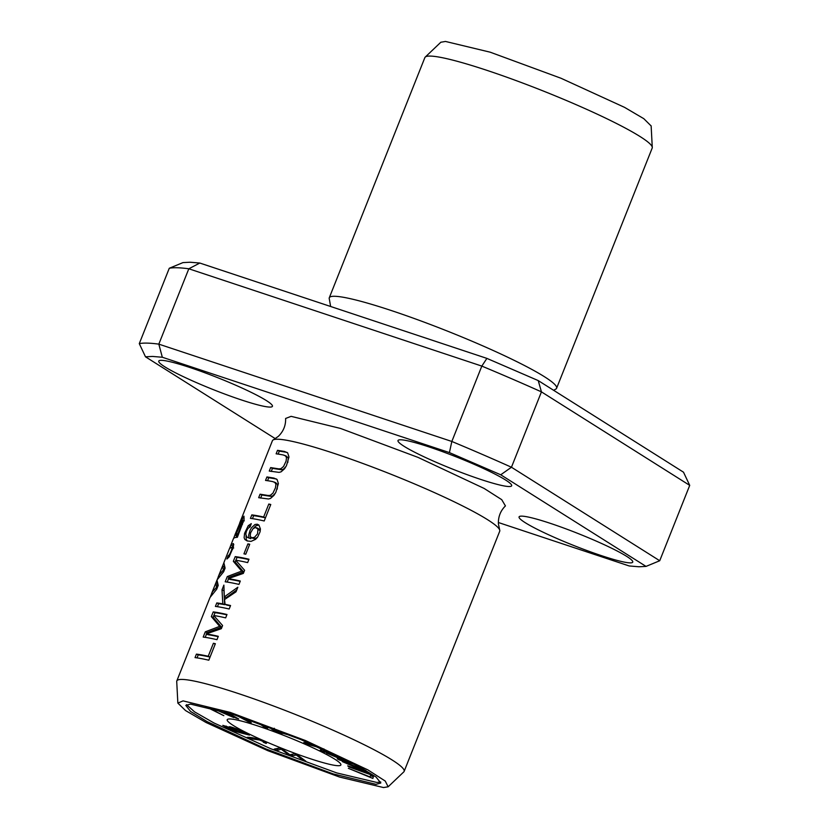 <?xml version="1.0" encoding="UTF-8"?>
<svg xmlns="http://www.w3.org/2000/svg" width="829" height="829" viewBox="0 0 829 829"><rect width="100%" height="100%" fill="white"/><g stroke="black" fill="none" stroke-linecap="round" stroke-linejoin="round"><path stroke-width="1.24" d="M199.81 263.042L188.815 268.783A285.435 29.678 21.7 0 0 169.271 268.264L182.971 262.596L190.038 262.233L199.81 263.042L486.892 358.387L481.825 366.097L451.836 441.463A285.435 29.678 21.7 0 1 511.452 467.235L500.737 474.789L646.029 566.404L638.962 566.767L629.19 565.958L498.364 522.508M169.271 268.264L139.282 343.631A285.435 29.678 21.7 0 1 158.826 344.139L451.836 441.463L449.411 452.593L500.737 474.789M486.892 358.387L538.228 380.584L683.51 472.198L689.718 485.369L659.729 560.736L646.029 566.404M275.342 438.686L145.489 356.802L152.546 356.439L162.318 357.247L158.826 344.139L188.815 268.783L481.825 366.097A285.435 29.678 21.7 0 1 541.441 391.868L511.452 467.235L659.729 560.736M538.228 380.584L541.441 391.868L689.718 485.369M224.452 711.728L236.151 718.194L238.69 718.95L227.219 712.577M237.343 715.8L248.721 721.924L251.27 722.681L240.431 716.826M249.488 735.116L242.42 731.592C236.638 728.422 225.996 725.074 230.338 727.665L222.804 725.365L233.229 730.95L249.488 735.116M229.218 726.774L230.338 727.665L230.638 726.898M258.814 723.24L264.492 727.251L267.539 728.308L262.016 724.411M205.519 706.577L223.82 715.665L208.587 707.759L215.581 709.655L233.819 717.593L214.815 708.95M297.663 755.115L294.347 753.83L289.912 754.742L282.451 749.261L279.311 748.059L274.285 749.095L277.56 750.349L281.166 749.178L288.077 754.39L292.005 755.903L296.316 755.012L302.564 759.965L305.901 761.25L297.663 755.115M293.87 736.712L303.062 740.494M364.035 769.353L342.253 761.592L365.817 771.447L347.693 765.872L349.133 767.001L372.708 775.395L351.714 767.519L369.693 773.032L347.019 763.685L365.838 770.39M372.874 778.441L373.382 776.794L370.47 775.633L370.076 776.939L348.346 768.307L372.874 778.441M338.087 765.706A61.17 6.363 -158.3 0 0 340.874 764.949A61.17 6.363 -158.3 0 0 286.388 736.421A61.17 6.363 -158.3 0 0 227.208 719.717A61.17 6.363 -158.3 0 0 273.902 745.074A61.17 6.363 -158.3 0 0 338.087 765.706M186.546 704.65L194.546 711.852L214.006 722.992L271 748.836L336.729 772.918L376.822 782.452L380.739 781.975M270.482 727.551L283.787 733.023C283.549 733.976 280.865 733.271 275.725 730.919L271.415 728.981L273.964 730.504L286.772 734.453L286.575 733.779M283.901 732.722L283.829 733.364L284.057 732.784M343.465 758.628L340.864 758.877L326.574 753.074L346.636 761.561L337.237 758.804L339.32 759.924L355.33 764.618M353.081 763.447L344.014 760.162L346.325 760.038M266.43 742.794L266.171 743.447L266.617 742.919C259.736 738.857 251.021 737.002 247.177 737.375L250.223 738.712L259.446 739.976C263.073 741.354 264.347 742.1 263.28 742.224L266.171 743.447L266.617 742.919M264.078 741.582L263.28 742.224M323.89 748.888L320.232 750.09L324.585 752.069L332.367 753.364M310.709 743.727L303.777 742.577L307.663 744.349L320.263 747.882M317.745 746.774L308.44 744.152L313.766 745.043M329.631 752.1L323.507 751.084L325.683 750.307M388.138 786.794L403.93 771.758A122.329 12.715 -158.3 0 0 404.127 771.416A122.329 12.715 -158.3 0 0 310.74 720.691A122.329 12.715 -158.3 0 0 182.37 679.438A122.329 12.715 -158.3 0 0 176.805 680.951A122.329 12.715 -158.3 0 0 176.712 681.334L177.852 703.106L185.541 710.557L206.017 722.484L267.767 750.659L339.538 777.042L383.506 787.55L388.138 786.794L385.257 781.063L367.827 769.851L305.642 740.608L230.317 712.432L183.074 700.878L177.852 703.106M404.127 771.416L499.721 531.213A122.329 12.715 -158.3 0 0 499.669 529.928A122.329 12.715 -158.3 0 0 401.132 478.343A122.329 12.715 -158.3 0 0 277.964 439.235A122.329 12.715 -158.3 0 0 273.311 439.847A122.329 12.715 -158.3 0 0 272.399 440.748L239.643 523.109M229.177 609.014L230.566 605.533A122.329 12.715 -158.3 0 0 225.063 604.32L224.524 599.554L236.016 591.813L237.85 587.212L224.307 596.89L223.882 585.098L222.006 589.823L222.825 603.875A122.329 12.715 -158.3 0 0 216.794 602.932L215.405 606.424A122.329 12.715 21.7 0 1 229.177 609.014M238.97 584.404L240.306 581.036A122.329 12.715 -158.3 0 0 228.182 578.663L243.343 573.409L244.596 570.269L235.695 560.238A122.329 12.715 21.7 0 1 247.643 562.601L248.98 559.233A122.329 12.715 -158.3 0 0 235.208 556.632L233.343 561.337L241.664 571.098L227.281 576.559L225.198 581.813A122.329 12.715 21.7 0 1 238.97 584.404M210.048 597.429L216.701 589.212L218.214 585.398L216.97 580.02L223.654 571.73L225.094 568.124L223.871 562.684L229.519 548.497L231.747 547.223L231.902 548.86C230.472 553.109 229.229 555.378 228.182 555.658L226.928 559.015L229.125 556.922L233.363 547.067L233.415 543.555L231.001 544.757L233.374 538.798A122.329 12.715 21.7 0 1 237.363 537.296L244.078 519.441L243.964 516.166L240.679 521.876L241.643 518.374L240.731 520.311M234.918 535.037L233.55 538.498M216.97 639.677L218.307 636.309A122.329 12.715 -158.3 0 0 206.193 633.936L221.343 628.683L222.597 625.532L213.695 615.512A122.329 12.715 21.7 0 1 225.654 617.874L226.991 614.507A122.329 12.715 -158.3 0 0 213.219 611.906L211.354 616.6L219.664 626.372L205.291 631.822L203.198 637.086A122.329 12.715 21.7 0 1 216.97 639.677M251.291 523.627L248.234 525.71L244.596 533.296L244.12 537.679L244.845 539.472L247.125 540.933L251.063 541.368L255.581 539.347L257.601 537.14L260.088 531.803L260.42 528.923L258.907 525.068L257.239 524.208L255.011 524.488L251.529 527.71L250.12 530.208L248.679 535.119L248.918 537.886L246.773 536.985L245.778 534.197L246.41 531.316L247.964 528.415L250.13 526.861L251.291 523.627M265.539 480.437A122.329 12.715 21.7 0 1 272.71 481.597L274.813 482.447L275.922 484.229L275.477 487.742L272.979 493.1L270.337 495.307L268.275 495.514L260.057 494.198L258.669 497.69L268.523 498.985L270.513 498.426L273.984 495.359L275.881 492.208L278.389 483.597L277.083 479.494L273.943 478.074L266.928 476.944L265.539 480.437M245.757 554.207L249.716 544.259A122.329 12.715 -158.3 0 0 247.912 543.886L243.944 553.845A122.329 12.715 21.7 0 1 245.757 554.207M231.001 544.757L229.685 548.197M216.877 580.393L216.006 582.569L216.431 587.46L212.535 591.688L210.525 596.331M217.115 583.056L216.006 582.569L211.53 593.699M223.716 563.192L222.607 565.969L223.364 570.051L219.312 574.621L217.374 579.139M264.202 520.975L270.772 504.498A122.329 12.715 -158.3 0 0 268.803 504.042L263.632 517.037A122.329 12.715 -158.3 0 0 251.819 514.892L250.431 518.384A122.329 12.715 21.7 0 1 264.202 520.975M276.13 453.826A122.329 12.715 21.7 0 1 283.3 454.986L285.404 455.836L286.513 457.618L286.067 461.121L283.57 466.478L280.927 468.696L278.865 468.893L270.648 467.587L269.259 471.079L279.114 472.375L281.104 471.815L284.575 468.737L286.471 465.597L288.979 456.976L287.673 452.883L284.534 451.463L277.518 450.334L276.13 453.826M208.804 660.205L215.364 643.718A122.329 12.715 -158.3 0 0 213.405 643.273L208.224 656.267A122.329 12.715 -158.3 0 0 196.421 654.122L195.033 657.615A122.329 12.715 21.7 0 1 208.804 660.205M162.318 357.247L449.411 452.593M400.79 439.795A61.17 6.363 -158.3 0 0 398.003 440.541A61.17 6.363 -158.3 0 0 437.111 462.696A61.17 6.363 -158.3 0 0 511.669 485.773A61.17 6.363 -158.3 0 0 464.976 460.416A61.17 6.363 -158.3 0 0 400.79 439.795M161.551 360.335A61.17 6.363 -158.3 0 0 158.764 361.081A61.17 6.363 -158.3 0 0 197.872 383.236A61.17 6.363 -158.3 0 0 272.43 406.314A61.17 6.363 -158.3 0 0 225.737 380.957A61.17 6.363 -158.3 0 0 161.551 360.335M521.866 516.135A61.17 6.363 -158.3 0 0 519.078 516.892A61.17 6.363 -158.3 0 0 558.186 539.037A61.17 6.363 -158.3 0 0 632.745 562.114A61.17 6.363 -158.3 0 0 586.051 536.757A61.17 6.363 -158.3 0 0 521.866 516.135M285.694 418.438L291.103 416.345L340.522 428.438L417.982 457.37L484.136 488.436L501.721 499.659L505.4 505.866M651.045 125.853L643.801 118.682L624.548 107.355L560.995 78.247L490.208 52.196L445.494 41.45L440.924 42.227M139.282 343.631L145.489 356.802M553.658 390.314L555.689 389.153A122.329 12.715 -158.3 0 0 556.601 388.252L652.195 148.049A122.329 12.715 -158.3 0 0 652.288 147.676A122.329 12.715 -158.3 0 0 557.109 96.62A122.329 12.715 -158.3 0 0 430.438 56.082A122.329 12.715 -158.3 0 0 425.07 57.253A122.329 12.715 -158.3 0 0 424.873 57.584L329.279 297.787A122.329 12.715 -158.3 0 0 329.331 299.072L330.636 306.492M556.601 388.252A122.329 12.715 -158.3 0 0 463.214 337.527A122.329 12.715 -158.3 0 0 334.854 296.285A122.329 12.715 -158.3 0 0 329.279 297.787M376.076 784.338L380.77 783.011L376.034 777.001L359.475 766.825L300.689 739.499L233.312 714.494L190.515 704.101L185.81 705.427L190.546 711.427L207.105 721.613L265.891 748.929L333.268 773.934L376.076 784.338M205.209 637.356L206.514 634.071M206.659 633.708L207.105 632.61L221.55 627.19L213.157 617.387L213.83 615.698M205.291 631.822L207.105 632.61M219.664 626.372L221.55 627.19M211.354 616.6L213.157 617.387M213.892 615.543L215.032 612.693A120.288 12.508 21.7 0 1 226.845 614.849M213.219 611.906L215.032 612.693M206.193 633.936L208.006 634.713A120.288 12.508 21.7 0 1 218.172 636.662M251.394 537.783L250.213 535.938L250.617 532.778L253.094 528.601L255.508 527.493L257.985 529.13L257.529 533.866L254.451 537.368L251.394 537.783L254.721 538.746L257.394 537.43M260.161 531.462L259.436 529.213L256.658 527.731M249.622 527.047L250.431 526.032M248.918 537.886L250.762 538.674L250.472 536.871M247.602 537.493L250.762 538.674M253.601 528.177L255.798 525.918L258.793 524.964M247.539 541.057L246.317 539.71L246.006 535.835M370.076 776.939L370.573 775.675M267.549 480.706L268.731 477.722L276.471 479.007M266.928 476.944L268.731 477.722M260.638 498.074L261.871 494.986L270.865 496.343L272.762 495.877L275.425 493.079M260.057 494.198L261.871 494.986M277.187 489.151L277.653 484.478L275.622 482.685M247.912 543.886L249.57 544.612M349.133 767.001L349.372 766.39M228.182 555.658L229.55 556.249M231.902 548.86L232.7 549.202M230.918 545.099L232.752 545.886M232.151 547.378L233.788 544.632M302.564 759.965L302.937 759.043M292.005 755.903L292.699 754.162M288.077 754.39L288.388 753.613M277.56 750.349L277.964 748.338M279.446 748.11L278.306 748.463M216.431 587.46L217.26 587.813M217.612 586.932L217.54 584.113M222.607 565.969L223.985 566.57M224.472 569.678L224.4 566.86M252.451 518.653L253.633 515.679A120.288 12.508 21.7 0 1 265.456 517.835L263.632 517.037M251.819 514.892L253.633 515.679M268.803 504.042L270.637 504.83M264.492 727.251L264.834 726.401M278.14 454.095L279.332 451.111L287.062 452.396M277.518 450.334L279.332 451.111M271.228 471.452L272.461 468.364L281.456 469.732L283.352 469.266L286.015 466.458M270.648 467.587L272.461 468.364M287.777 462.541L288.243 457.867L286.212 456.074M197.043 657.874L198.224 654.9A120.288 12.508 21.7 0 1 210.048 657.065M196.421 654.122L198.224 654.9M208.224 656.267L210.058 657.055M213.405 643.273L215.229 644.06M234.876 535.016L240.213 522.021L235.623 534.249A122.329 12.715 -158.3 0 0 234.876 535.016L236.731 535.824A120.288 12.508 21.7 0 1 236.752 535.814A120.288 12.508 21.7 0 1 237.457 535.047L237.602 534.684M240.876 522.311L240.203 522.021L235.623 534.249L237.457 535.047M236.089 534.031L242.4 520.052L241.788 524.032L238.006 533.617A122.329 12.715 -158.3 0 0 236.089 534.031L237.913 534.819A120.288 12.508 21.7 0 1 238.41 534.653M241.788 524.032L242.493 524.342M282.865 732.318L281.829 732.162C275.197 729.914 272.71 728.618 274.358 728.308M227.208 582.082L228.514 578.797M228.659 578.435L229.094 577.336L243.55 571.917L235.156 562.114L235.83 560.425M227.281 576.559L229.094 577.336M241.664 571.098L243.55 571.917M233.343 561.337L235.156 562.114M235.892 560.269L237.021 557.42A120.288 12.508 21.7 0 1 248.845 559.585M235.208 556.632L237.021 557.42M228.182 578.663L230.006 579.45A120.288 12.508 21.7 0 1 240.161 581.388M344.014 760.162L344.429 759.105M250.223 738.712L250.648 737.655M217.416 606.693L218.597 603.719A120.288 12.508 21.7 0 1 224.669 604.673L223.944 590.269M216.794 602.932L218.597 603.719M222.825 603.875L224.669 604.673M222.006 589.823L223.809 590.611M224.307 596.89L226.141 597.678L236.773 589.927M225.063 604.32L226.928 605.118A120.288 12.508 21.7 0 1 230.421 605.875M324.585 752.069L324.885 751.312M324.087 749.623L323.051 749.147M307.663 744.349L308.077 743.292M308.44 744.152L308.74 743.395M323.507 751.084L324.108 749.592M238.762 730.256L245.125 733.406L239.529 731.976L232.255 728.09L238.897 729.914M232.69 730.225C219.903 724.235 227.716 726.163 237.612 731.479L232.69 730.225L225.944 726.65L226.182 726.059M233.229 730.95L233.436 730.411M236.151 718.194L236.358 717.676M248.721 721.924L248.928 721.406M258.13 529.596L260.016 530.415M248.234 525.71L250.047 526.488M242.462 521.897L243.249 522.239M222.41 566.362L218.193 576.943M210.048 597.408L176.805 680.951M651.138 125.832L652.288 147.666M425.07 57.242L440.893 42.186M273.311 439.847L278.389 436.313C283.445 431.339 285.86 425.381 285.622 418.438M499.669 529.928L498.405 523.876C498.146 516.778 500.498 510.799 505.441 505.908M275.881 482.799L274.016 481.991M233.674 548.042L231.861 547.254M286.471 456.188L284.606 455.38M244.337 520.84L242.524 520.063M236.12 537.399L236.752 535.814M232.514 727.437L232.255 728.09"/></g></svg>
